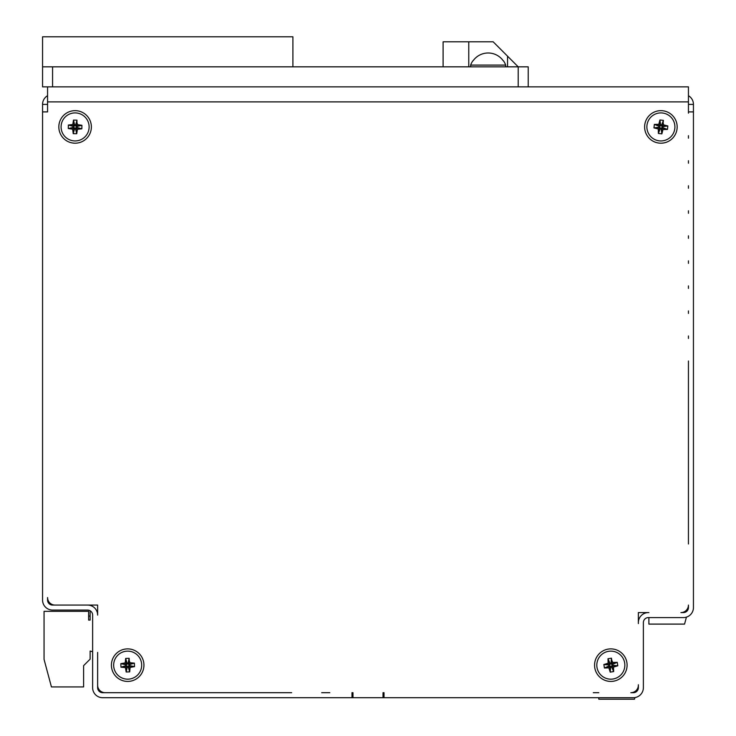 <?xml version="1.0" encoding="UTF-8"?>
<svg xmlns="http://www.w3.org/2000/svg" width="736" height="736" viewBox="0 0 736 736"><rect width="100%" height="100%" fill="white"/><g stroke="black" fill="none" stroke-linecap="round" stroke-linejoin="round"><path stroke-width="1.1" d="M351.983 697.7L352.976 697.7L352.976 692.696L351.983 692.696L351.983 697.7L102.635 697.7A10.01 10.01 0 0 1 92.626 687.682L92.626 615.084A5.005 5.005 0 0 0 87.621 610.08L52.569 610.08A10.01 10.01 0 0 1 42.559 600.061L42.559 111.9L47.564 111.9L47.564 86.866L688.436 86.866L688.436 111.9L693.441 111.9L693.441 607.577A10.01 10.01 0 0 1 683.431 617.587L648.379 617.587A5.005 5.005 0 0 0 643.374 622.592L643.374 687.682A10.01 10.01 0 0 1 633.365 697.7L384.017 697.7L384.017 692.696L383.024 692.696L383.024 697.7L384.017 697.7M352.976 697.7L383.024 697.7M633.365 692.696L630.853 692.696A7.507 7.507 0 0 0 638.37 685.179L638.37 687.682A5.005 5.005 0 0 1 633.365 692.696M683.431 612.582L680.929 612.582A7.507 7.507 0 0 0 688.436 605.075L688.436 607.577A5.005 5.005 0 0 1 683.431 612.582M47.564 600.061L47.564 597.558A7.507 7.507 0 0 0 55.071 605.075L52.569 605.075A5.005 5.005 0 0 1 47.564 600.061M97.63 687.682L97.63 685.179A7.507 7.507 0 0 0 105.147 692.696L102.635 692.696A5.005 5.005 0 0 1 97.63 687.682M648.379 612.582A10.01 10.01 0 0 0 638.37 622.592L638.37 612.582L648.379 612.582L638.37 612.582L638.37 622.592A10.01 10.01 0 0 1 648.379 612.582L648.885 612.582M97.63 615.084A10.01 10.01 0 0 0 87.621 605.075L97.63 605.075L97.63 615.084M143.943 665.151A16.275 16.275 0 0 0 119.536 651.066A16.275 16.275 0 0 0 119.536 679.245A16.275 16.275 0 0 0 143.943 665.151M91.374 126.923A16.275 16.275 0 0 0 66.967 112.829A16.275 16.275 0 0 0 66.967 141.018A16.275 16.275 0 0 0 91.374 126.923M627.1 665.151A16.275 16.275 0 0 0 602.692 651.066A16.275 16.275 0 0 0 602.692 679.245A16.275 16.275 0 0 0 627.1 665.151M677.166 126.923A16.275 16.275 0 0 0 652.758 112.829A16.275 16.275 0 0 0 652.758 141.018A16.275 16.275 0 0 0 677.166 126.923M613.116 678.988A14.021 14.021 0 0 1 597.706 660.22A14.021 14.021 0 0 1 621.662 656.254A14.021 14.021 0 0 1 613.116 678.988M128.22 679.162A14.021 14.021 0 0 1 115.267 658.628A14.021 14.021 0 0 1 139.527 657.671A14.021 14.021 0 0 1 128.22 679.162M74.824 140.935A14.021 14.021 0 0 1 63.103 119.674A14.021 14.021 0 0 1 87.382 120.161A14.021 14.021 0 0 1 74.824 140.935M659.3 140.852A14.021 14.021 0 0 1 649.63 118.579A14.021 14.021 0 0 1 673.753 121.339A14.021 14.021 0 0 1 659.3 140.852M688.436 104.392L693.441 104.392L693.441 111.9M47.564 104.392L42.559 104.392A10.01 10.01 0 0 1 47.564 95.717M42.559 111.9L42.559 104.392M47.564 86.866L42.559 86.866L42.559 66.838L528.218 66.838L528.218 86.866M688.436 95.717A10.01 10.01 0 0 1 693.441 104.392M688.436 111.9L688.436 113.151M688.436 135.682L688.436 138.184M688.436 160.715L688.436 163.217M688.436 185.748L688.436 188.26M688.436 210.79L688.436 213.293M688.436 235.824L688.436 238.326M688.436 260.857L688.436 263.359M688.436 285.89L688.436 288.392M688.436 310.923L688.436 313.426M688.436 335.956L688.436 338.459M688.436 360.99L688.436 543.996M47.564 597.558A7.507 7.507 0 0 0 55.071 605.075L87.621 605.075A10.01 10.01 0 0 1 96.904 611.331L97.63 611.331L97.63 605.075L87.621 605.075M97.63 685.179L97.63 652.39M593.29 692.696L598.81 692.696M329.82 692.696L321.687 692.696M291.649 692.696L105.147 692.696M611.828 660.422L611.45 658.168L607.991 658.748L608.12 663.21L603.851 664.534L604.422 667.994L608.884 667.865L610.208 672.134L613.668 671.563L613.548 667.101L617.808 665.776L617.237 662.317L612.775 662.437L611.828 660.422L611.128 663.734L611.414 664.341L612.757 664.304L612.922 665.344L611.644 665.74L611.68 667.074L610.641 667.248L610.245 665.97L608.911 666.006L608.736 664.967L610.015 664.571L609.978 663.228L611.018 663.062L611.128 663.734M129.251 660.588L129.159 658.306L125.654 658.444L125.221 662.888L120.824 663.67L120.962 667.166L125.405 667.607L126.187 672.005L129.692 671.867L130.125 667.423L134.522 666.641L134.384 663.136L129.941 662.704L129.251 660.588L128.147 663.78L128.349 664.415L129.683 664.553L129.729 665.602L128.404 665.832L128.276 667.166L127.227 667.212L126.997 665.887L125.663 665.758L125.617 664.709L126.942 664.47L127.07 663.136L128.119 663.099L128.147 663.78M76.949 122.452L76.995 120.17L73.49 120.106L72.79 124.513L68.356 125.037L68.282 128.542L72.698 129.232L73.214 133.676L76.719 133.74L77.418 129.334L81.852 128.809L81.926 125.304L77.51 124.614L76.949 122.452L75.652 125.58L75.826 126.233L77.151 126.436L77.124 127.484L75.799 127.641L75.587 128.966L74.538 128.947L74.382 127.613L73.057 127.411L73.076 126.353L74.41 126.196L74.621 124.872L75.67 124.899L75.652 125.58M663.154 122.645L663.412 120.382L659.925 119.977L658.821 124.31L654.35 124.412L653.954 127.889L658.288 129.002L658.389 133.464L661.866 133.869L662.97 129.536L667.442 129.435L667.837 125.957L663.513 124.844L663.154 122.645L661.572 125.635L661.682 126.298L662.98 126.629L662.86 127.678L661.517 127.705L661.186 129.002L660.146 128.883L660.118 127.549L658.812 127.218L658.932 126.169L660.275 126.141L660.606 124.844L661.655 124.964L661.572 125.635M42.559 66.838L42.559 36.8L292.9 36.8L292.9 66.838M87.621 610.08A5.005 5.005 0 0 1 90.933 611.331L90.123 611.331L90.123 620.089L88.624 620.089L90.123 620.089M643.374 622.592A5.005 5.005 0 0 1 648.379 617.587M638.37 687.682L638.37 684.747M638.37 623.594L638.37 622.592M611.45 658.168L611.018 663.062M612.775 662.437L611.414 664.341M614.992 662.694L612.076 664.415M617.237 662.317L612.757 664.304M617.808 665.776L612.922 665.344M615.563 666.144L612.251 665.454M613.548 667.101L611.644 665.74M613.29 669.309L611.57 666.402M613.668 671.563L611.68 667.074M610.208 672.134L610.641 667.248M609.831 669.889L610.53 666.577M608.884 667.865L610.245 665.97M606.666 667.616L609.583 665.896M604.422 667.994L608.911 666.006M603.851 664.534L608.736 664.967M606.096 664.157L609.408 664.856M608.12 663.21L610.015 664.571M608.368 660.992L610.089 663.909M607.991 658.748L609.978 663.228M129.159 658.306L128.119 663.099M129.941 662.704L128.349 664.415M132.103 663.228L129.002 664.571M134.384 663.136L129.683 664.553M134.522 666.641L129.729 665.602M132.241 666.733L129.048 665.629M130.125 667.423L128.404 665.832M129.6 669.585L128.248 666.485M129.692 671.867L128.276 667.166M126.187 672.005L127.227 667.212M126.095 669.723L127.199 666.522M125.405 667.607L126.997 665.887M123.243 667.083L126.344 665.73M120.962 667.166L125.663 665.758M120.824 663.67L125.617 664.709M123.105 663.578L126.307 664.682M125.221 662.888L126.942 664.47M125.746 660.716L127.098 663.826M125.654 658.444L127.07 663.136M76.995 120.17L75.67 124.899M77.51 124.614L75.826 126.233M79.644 125.258L76.461 126.426M81.926 125.304L77.151 126.436M81.852 128.809L77.124 127.484M79.571 128.763L76.443 127.475M77.418 129.334L75.799 127.641M76.765 131.459L75.596 128.285M76.719 133.74L75.587 128.966M73.214 133.676L74.538 128.947M73.26 131.394L74.548 128.266M72.698 129.232L74.382 127.613M70.564 128.588L73.738 127.42M68.282 128.542L73.057 127.411M68.356 125.037L73.076 126.353M70.628 125.083L73.766 126.371M72.79 124.513L74.41 126.196M73.444 122.378L74.603 125.562M73.49 120.106L74.621 124.872M663.412 120.382L661.655 124.964M663.513 124.844L661.682 126.298M665.574 125.69L662.299 126.555M667.837 125.957L662.98 126.629M667.442 129.435L662.86 127.678M665.178 129.177L662.179 127.595M662.97 129.536L661.517 127.705M662.124 131.597L661.268 128.322M661.866 133.869L661.186 129.002M658.389 133.464L660.146 128.883M658.646 131.201L660.22 128.202M658.288 129.002L660.118 127.549M656.227 128.147L659.493 127.291M653.954 127.889L658.812 127.218M654.35 124.412L658.932 126.169M656.622 124.669L659.612 126.242M658.821 124.31L660.275 126.141M659.668 122.25L660.532 125.516M659.925 119.977L660.606 124.844M505.687 66.838L505.687 65.09L470.635 65.09L470.635 66.838M468.768 66.838L468.768 41.805L493.166 41.805L518.208 66.838L518.208 86.866M507.555 66.838L507.555 56.194M443.1 66.838L443.1 41.805L468.768 41.805M505.687 65.09A18.648 18.648 0 0 0 503.479 60.83L503.277 60.83A18.483 18.483 90 0 0 488.161 52.992A18.483 18.483 -90 0 0 473.055 60.83L472.843 60.83A18.648 18.648 0 0 0 470.635 65.09M488.161 52.992A18.483 18.483 90 0 1 503.277 60.83M92.626 651.719L90.123 651.047L90.123 659.143L83.61 665.657L83.61 686.936L51.437 686.936L44.059 659.392L44.059 611.331L88.624 611.331L88.624 620.089M90.123 613.741L90.123 616.087L88.624 616.087L90.123 616.087M648.885 617.587L648.885 624.1L684.563 624.1L686.43 617.127M598.81 697.7L598.81 699.2L634.496 699.2L634.929 697.572M636.548 691.546L637.155 689.273M688.436 101.89L47.564 101.89M52.569 86.866L52.569 66.838"/></g></svg>
